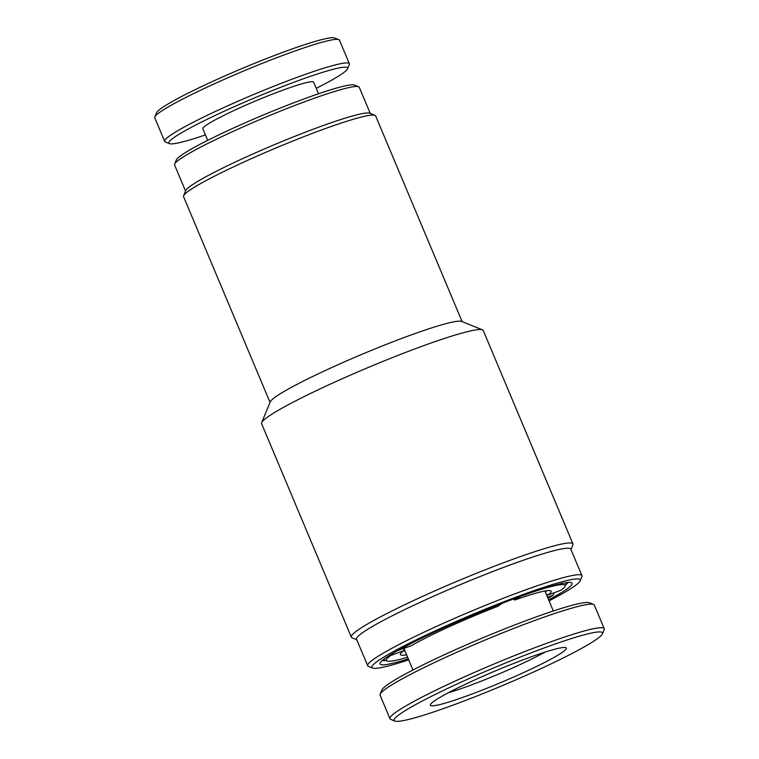 <?xml version="1.0" encoding="UTF-8"?>
<svg xmlns="http://www.w3.org/2000/svg" width="759" height="759" viewBox="0 0 759 759"><rect width="100%" height="100%" fill="white"/><g stroke="black" fill="none" stroke-linecap="round" stroke-linejoin="round"><path stroke-width="1.14" d="M513.492 598.984L514.716 600.065A81.744 7.125 -22.8 0 1 550.579 590.777A81.744 7.125 -22.8 0 1 547.989 595.037L560.91 590.236A96.972 8.453 -22.8 0 0 565.094 586.157L566.546 582.627M547.989 595.037L546.271 594.202M520.2 596.508L514.716 600.065M397.944 650.454L411.188 645.814A81.744 7.125 -22.8 0 1 497.411 606.488L502.6 603.13M406.577 654.799A81.744 7.125 -22.8 0 1 400.448 653.888A81.744 7.125 -22.8 0 1 403.522 650.776L390.6 655.577L389.851 655.216M403.522 650.776L404.452 648.319M554.165 592.741L553.245 595.198L547.581 597.305M546.546 590.749A78.538 6.84 -22.8 0 1 545.351 592.011M530.332 592.912A96.972 8.453 -22.8 0 1 565.094 586.157M398.266 650.615A96.972 8.453 -22.8 0 1 416.141 640.909M404.983 651.013A78.538 6.84 -22.8 0 1 403.247 650.985M407.592 657.237A96.972 8.453 -22.8 0 1 386.986 661.023A96.972 8.453 -22.8 0 1 390.6 655.577M553.245 595.198A96.972 8.453 -22.8 0 1 547.97 598.225M544.867 652.171A65.72 5.73 -22.8 0 1 472.022 684.684A65.72 5.73 -22.8 0 1 448.313 692.758M472.278 693.925A73.727 6.423 -22.8 0 1 430.41 704.58A73.727 6.423 -22.8 0 1 524.403 659.343A73.727 6.423 -22.8 0 1 565.834 647.655A73.727 6.423 -22.8 0 1 472.278 693.925M458.398 703.138A112.996 9.848 157.2 0 0 602.447 633.803A112.996 9.848 157.2 0 0 538.283 650.131A112.996 9.848 157.2 0 0 394.898 721.05A112.996 9.848 157.2 0 0 458.398 703.138M602.447 633.803L604.164 629.647A116.203 10.133 157.2 0 0 604.23 628.661A116.203 10.133 157.2 0 0 538.178 646.44A116.203 10.133 157.2 0 0 389.974 718.726A116.203 10.133 157.2 0 0 390.733 719.371L394.898 721.05M604.23 628.661L594.325 605.103A116.203 10.133 157.2 0 0 593.576 604.458A116.203 10.133 157.2 0 0 528.273 622.883A116.203 10.133 157.2 0 0 380.145 694.181A116.203 10.133 157.2 0 0 380.079 695.168L389.974 718.726M593.576 604.458L589.401 602.779A112.996 9.848 157.2 0 0 525.902 620.691A112.996 9.848 157.2 0 0 381.862 690.026L380.145 694.181M205.423 134.912A96.972 8.453 -22.8 0 1 169.494 143.622L165.32 141.933A100.179 8.728 -22.8 0 1 164.675 141.383L154.77 117.835A100.179 8.728 -22.8 0 1 154.827 116.981L156.544 112.816A96.972 8.453 -22.8 0 1 245.413 67.105A96.972 8.453 -22.8 0 1 334.653 37.95L338.818 39.629A100.179 8.728 -22.8 0 1 339.472 40.189L349.368 63.737A100.179 8.728 -22.8 0 1 349.311 64.591L347.594 68.756A96.972 8.453 -22.8 0 1 316.237 88.329M154.827 116.981A100.179 8.728 -22.8 0 1 246.637 69.752A100.179 8.728 -22.8 0 1 338.818 39.629M164.675 141.383A100.179 8.728 -22.8 0 1 256.533 93.3A100.179 8.728 -22.8 0 1 349.368 63.737M318.524 93.765L313.666 82.209A60.103 5.237 157.2 0 0 257.965 99.951A60.103 5.237 157.2 0 0 202.852 128.802L207.7 140.349M169.494 143.622A96.972 8.453 -22.8 0 1 257.785 96.545A96.972 8.453 -22.8 0 1 347.594 68.756M174.627 164.077L176.344 159.921A96.972 8.453 -22.8 0 1 183.906 153.527A96.972 8.453 -22.8 0 1 278.743 108.67A96.972 8.453 -22.8 0 1 354.453 85.055L358.618 86.735A100.179 8.728 157.2 0 0 280.413 111.127A100.179 8.728 157.2 0 0 182.435 157.474A100.179 8.728 157.2 0 0 174.627 164.077A100.179 8.728 157.2 0 0 174.57 164.931L185.566 191.078M370.259 113.433L359.273 87.294A100.179 8.728 157.2 0 0 358.618 86.735M462.127 321.626L375.648 115.918A104.182 9.08 157.2 0 0 374.974 115.34L369.756 113.233A100.179 8.728 157.2 0 0 291.551 137.626A100.179 8.728 157.2 0 0 193.573 183.972A100.179 8.728 157.2 0 0 185.765 190.575L183.621 195.775A104.182 9.08 157.2 0 0 183.564 196.666L270.033 402.374M374.974 115.34A104.182 9.08 157.2 0 0 293.638 140.709A104.182 9.08 157.2 0 0 191.742 188.906A104.182 9.08 157.2 0 0 183.621 195.775M572.96 543.937L483.246 330.497A120.216 10.474 157.2 0 0 482.458 329.833L461.605 321.418A104.182 9.08 157.2 0 0 380.259 346.787A104.182 9.08 157.2 0 0 278.363 394.984A104.182 9.08 157.2 0 0 270.251 401.853L261.675 422.649A120.216 10.474 157.2 0 0 261.599 423.674L351.322 637.105A120.216 10.474 -22.8 0 1 360.762 628.158A120.216 10.474 -22.8 0 1 483.113 570.635A120.216 10.474 -22.8 0 1 572.96 543.937A120.216 10.474 -22.8 0 1 572.893 544.962L570.986 549.582M482.458 329.833A120.216 10.474 157.2 0 0 388.608 359.111A120.216 10.474 157.2 0 0 271.039 414.718A120.216 10.474 157.2 0 0 261.675 422.649M581.954 575.664L570.815 549.174A116.203 10.133 157.2 0 0 483.967 574.98A116.203 10.133 157.2 0 0 365.686 630.587A116.203 10.133 157.2 0 0 356.559 639.239L367.698 665.728A116.203 10.133 -22.8 0 1 376.825 657.076A116.203 10.133 -22.8 0 1 495.105 601.47A116.203 10.133 -22.8 0 1 581.954 575.664A116.203 10.133 -22.8 0 1 581.887 576.66L580.17 580.815A112.996 9.848 157.2 0 0 500.238 603.187A112.996 9.848 157.2 0 0 380.762 659.021A112.996 9.848 157.2 0 0 372.631 668.062A112.996 9.848 157.2 0 0 408.703 659.856M549.07 600.853A112.996 9.848 157.2 0 0 571.366 588.263A112.996 9.848 157.2 0 0 580.17 580.815M408.276 658.859A104.182 9.08 -22.8 0 1 380.079 663.129A104.182 9.08 -22.8 0 1 388.2 656.26A104.182 9.08 -22.8 0 1 490.096 608.063A104.182 9.08 -22.8 0 1 571.432 582.694A104.182 9.08 -22.8 0 1 563.928 591.024A104.182 9.08 -22.8 0 1 548.653 599.857M382.451 660.415A100.975 8.804 157.2 0 0 385.904 660.586M356.739 639.647L352.1 637.778A120.216 10.474 -22.8 0 1 351.322 637.105M565.54 585.075A100.975 8.804 157.2 0 0 567.836 582.485M372.631 668.062L368.457 666.374A116.203 10.133 -22.8 0 1 367.698 665.728M386.986 661.023L383.456 659.599M544.934 591.014L553.33 610.986M404.168 649.078L412.962 669.988"/></g></svg>
